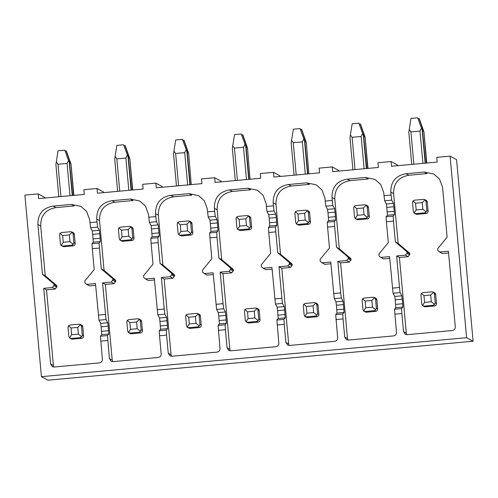 <?xml version="1.0" encoding="UTF-8"?>
<svg xmlns="http://www.w3.org/2000/svg" width="498" height="498" viewBox="0 0 498 498"><rect width="100%" height="100%" fill="white"/><g stroke="black" fill="none" stroke-linecap="round" stroke-linejoin="round"><path stroke-width="0.75" d="M473.1 341.223L456.579 159.659L450.08 156.135L466.601 337.694L473.1 341.223L47.92 380.198L41.421 376.675L466.601 337.694M41.421 376.675L24.9 195.11L38.203 193.896L44.702 197.42L44.758 198.036M338.852 171.082L338.796 170.459L332.303 166.936L332.726 171.642L378.387 167.453L377.957 162.746L391.117 161.539L397.616 165.068L397.672 165.685M221.218 181.863L221.162 181.241L214.663 177.718L215.092 182.424L260.747 178.24L260.317 173.534L273.483 172.327L279.982 175.85L280.038 176.473M103.578 192.645L103.522 192.029L97.023 188.499L97.452 193.205L143.107 189.022L142.677 184.316L155.843 183.108L162.342 186.632L162.398 187.254M97.023 188.499L83.857 189.707L84.287 194.413L38.632 198.602L38.203 193.896M450.08 156.135L436.777 157.356L437.2 162.062L391.546 166.251L391.117 161.539M332.303 166.936L319.137 168.137L319.567 172.85L273.906 177.033L273.483 172.327M214.663 177.718L201.497 178.925L201.927 183.631L156.272 187.814L155.843 183.108M111.49 361.405L113.09 361.629L158.127 357.496C160.2 357.153 161.215 355.927 161.184 353.829L159.541 335.758L166.6 335.11L166.301 330.155L159.242 330.803L160.549 329.271L159.939 321.428L159.528 318.017L157.785 314.823L154.299 278.177L145.522 278.98L143.76 277.517L143.586 275.662L153.023 264.139L151.124 243.292L158.183 242.644L157.885 237.695L150.826 238.343L152.139 236.811L151.523 228.968L151.112 225.55L149.369 222.363L148.485 214.296L145.435 206.054L139.733 200.999L130.152 199.026L112 200.688C101.723 202.487 96.631 208.606 96.724 219.039L97.608 227.107L99.351 230.3L100.179 238.256L100.378 241.555L99.065 243.086L101.262 268.889L112.616 278.5L113.083 279.39L111.315 282.117L102.538 282.926L106.024 319.567L107.767 322.76L108.178 326.178L108.788 334.015L107.481 335.552L109.423 358.572L112.224 360.091L112.747 361.648M111.166 361.243L109.423 358.572M166.6 335.11L168.243 353.182L171.044 354.7L171.561 356.251M218.361 330.361L225.413 329.713L225.115 324.764L218.062 325.412L220.004 348.438C220.035 350.536 219.02 351.756 216.947 352.105L171.91 356.238L169.986 355.852L168.243 353.182M225.413 329.713L227.063 347.791L229.864 349.31L230.381 350.86M277.174 324.97L284.234 324.323L283.935 319.374L276.876 320.021L278.824 343.047C278.855 345.145 277.834 346.365 275.768 346.714L230.73 350.841L228.806 350.461L227.063 347.791M284.234 324.323L285.883 342.4L288.678 343.919L289.201 345.469M335.994 319.579L343.054 318.932L342.755 313.983L335.696 314.63L337.644 337.65C337.675 339.754 336.654 340.974 334.588 341.323L289.55 345.45L287.626 345.07L285.883 342.4M343.054 318.932L344.697 337.003L347.498 338.522L348.021 340.078M394.814 314.188L401.874 313.541L401.575 308.592L394.516 309.239L396.458 332.259C396.495 334.357 395.474 335.584 393.408 335.932L348.363 340.059L346.446 339.673L344.697 337.003M401.874 313.541L403.517 331.612L406.318 333.131L406.841 334.687M148.753 217.24L155.812 216.593L155.544 213.648C155.451 203.215 160.543 197.096 170.82 195.297L188.972 193.635L198.546 195.608L204.255 200.663L207.305 208.905L207.573 211.849L214.632 211.202L214.364 208.257C214.271 197.824 219.363 191.705 229.64 189.906L247.786 188.244L257.366 190.211L263.075 195.272L266.125 203.514L266.393 206.452L273.452 205.811L273.184 202.867C273.091 192.427 278.183 186.314 288.454 184.515L306.606 182.847L316.186 184.82L321.889 189.875L324.945 198.117L325.213 201.061L332.272 200.414L331.998 197.469C331.911 187.036 337.003 180.923 347.274 179.124L365.426 177.456L375.006 179.429L380.709 184.484L383.759 192.726L384.033 195.67L391.086 195.023L390.818 192.079C390.731 181.646 395.817 175.526 406.094 173.727L424.246 172.065L433.826 174.039L439.529 179.093L442.579 187.335L447.117 237.185L437.68 248.701L437.86 250.556L439.622 252.025L448.393 251.216L455.278 326.869C455.315 328.966 454.294 330.193 452.221 330.541L407.183 334.668L405.266 334.283L403.517 331.612M99.065 243.086L92.006 243.734L93.319 242.202L92.703 234.359L92.292 230.948L90.549 227.754L89.665 219.686L86.615 211.445L80.913 206.39L71.332 204.417L53.18 206.079L55.981 207.604C45.704 209.403 40.612 215.516 40.705 225.949L45.243 275.799L56.598 285.41L57.071 286.306L55.297 289.033L46.519 289.836L53.404 365.482L53.927 367.038M107.481 335.552L100.422 336.2L102.364 359.22C102.395 361.318 101.38 362.544 99.307 362.893L54.27 367.02L52.346 366.634L50.603 363.963L43.718 288.317L52.495 287.508L54.27 284.788L53.796 283.891L42.442 274.28L37.904 224.43C37.811 213.997 42.903 207.884 53.18 206.079M394.516 309.239L395.829 307.702L395.219 299.864L394.802 296.447L393.065 293.254L389.573 256.613L380.802 257.416L379.04 255.947L378.866 254.092L388.297 242.576L386.398 221.728L393.457 221.081L395.356 241.928L406.717 251.54L409.518 253.059L409.985 253.955L408.211 256.675L399.433 257.485L406.318 333.131M392.443 288.13L399.502 287.483L396.632 255.966L405.409 255.157L406.878 253.395L407.183 252.43L406.717 251.54M335.696 314.63L337.009 313.093L336.399 305.255L335.982 301.838L334.245 298.644L330.759 262.004L321.982 262.807L320.22 261.338L320.046 259.483L329.477 247.967L327.584 227.119L334.637 226.472L336.536 247.319L347.897 256.931L350.698 258.45L351.165 259.346L349.391 262.073L340.613 262.876L347.498 338.522M333.623 293.521L340.682 292.88L337.812 261.357L346.589 260.554L348.058 258.786L348.363 257.827L347.897 256.931M276.876 320.021L278.189 318.483L277.579 310.646L277.168 307.229L275.425 304.041L271.939 267.395L263.162 268.198L261.4 266.729L261.226 264.874L270.663 253.358L268.764 232.51L275.824 231.863L277.716 252.71L289.077 262.322L291.878 263.84L292.345 264.737L290.571 267.463L281.8 268.266L288.678 343.919M274.809 298.918L281.862 298.271L278.998 266.747L287.769 265.944L289.238 264.183L289.543 263.218L289.077 262.322M218.062 325.412L219.369 323.881L218.759 316.037L218.348 312.62L216.605 309.432L213.119 272.786L204.342 273.589L202.58 272.126L202.406 270.265L211.843 258.748L209.944 237.901L217.004 237.253L218.902 258.101L230.257 267.712L233.058 269.231L233.525 270.128L231.751 272.854L222.98 273.657L229.864 349.31M215.989 304.309L223.048 303.662L220.178 272.138L228.949 271.335L230.418 269.574L230.723 268.609L230.257 267.712M158.183 242.644L160.082 263.498L171.436 273.103L174.238 274.622L174.705 275.519L172.931 278.245L164.159 279.048L171.044 354.7M157.169 309.7L164.228 309.053L161.358 277.529L170.129 276.726L171.598 274.964L171.903 274L171.436 273.103M100.422 336.2L101.735 334.662L101.119 326.819L100.708 323.407L98.965 320.214L95.479 283.567L86.702 284.377L84.946 282.908L84.766 281.053L94.203 269.536L92.304 248.689L99.363 248.041M123.604 144.762L128.453 158.047L123.604 144.762L116.881 145.379L114.708 159.111L117.64 191.357L114.702 159.111M127.227 155.351L125.894 158.04L116.818 158.874L115.063 156.465M132.406 190.006L129.853 158.806L132.692 189.981L129.853 158.806L125.228 145.646L124.083 145.609M129.548 158.644L125.004 145.522M128.627 156.111L128.291 157.53M182.424 139.372L187.273 152.656L182.424 139.372L175.701 139.988L173.522 153.72L176.46 185.966L173.522 153.72M186.047 149.96L184.708 152.649L175.638 153.484L173.877 151.075M191.226 184.615L188.674 153.409L184.048 140.249L182.903 140.212M188.369 153.247L183.824 140.131M187.447 150.72L187.111 152.139M241.244 133.981L246.093 147.259L241.244 133.981L234.521 134.597L232.342 148.329L235.28 180.575L232.342 148.329M244.86 144.569L243.528 147.259L234.458 148.093L232.697 145.684M250.04 179.218L247.494 148.018L242.868 134.858L241.723 134.821M247.189 147.856L242.644 134.74M246.261 145.329L245.931 146.748M300.064 128.584L304.907 141.868L300.064 128.584L293.341 129.2L291.162 142.938L294.1 175.184L291.162 142.932M303.68 139.179L302.348 141.868L293.272 142.696L291.517 140.293M308.86 173.827L306.314 142.627L301.688 129.468L300.543 129.43M306.009 142.465L301.464 129.343M305.081 139.938L304.751 141.351M358.877 123.193L363.727 136.477L358.877 123.193L352.161 123.809L349.982 137.548L352.914 169.787L349.982 137.541M362.5 133.781L361.168 136.477L352.092 137.305L350.337 134.902M367.68 168.436L365.127 137.236L367.966 168.411L365.127 137.236L360.502 124.077L359.363 124.039M364.829 137.075L360.278 123.952M363.901 134.541L363.571 135.96M417.698 117.802L422.547 131.086L417.698 117.802L410.975 118.418L408.802 132.157L411.734 164.396L408.802 132.151M421.32 128.391L419.988 131.08L410.912 131.914L409.157 129.505M426.5 163.045L423.947 131.846L426.786 163.02L423.947 131.846L419.322 118.686L418.183 118.649M423.649 131.684L419.098 118.561M422.721 129.15L422.391 130.569M64.784 150.153L69.633 163.437L64.784 150.153L58.061 150.769L55.888 164.508L58.82 196.747L55.888 164.508M68.407 160.742L67.074 163.437L57.998 164.265L56.243 161.856M73.586 195.397L71.033 164.197L73.872 195.372L71.033 164.197L66.408 151.037L65.263 151M70.728 164.035L66.184 150.913M69.807 161.501L69.471 162.921M399.502 287.483L400.118 292.606L393.065 293.254M401.575 308.592L402.888 307.054L402.689 303.755L401.861 295.8L400.118 292.606M396.632 255.966L399.433 257.485M342.755 313.983L344.068 312.445L343.458 304.608L343.041 301.19L341.304 298.003L334.245 298.644M340.682 292.88L341.304 298.003M337.812 261.357L340.613 262.876M283.935 319.374L285.248 317.842L284.638 309.999L284.221 306.581L282.484 303.394L275.425 304.041M281.862 298.271L282.484 303.394M278.998 266.747L281.8 268.266M225.115 324.764L226.428 323.233L225.818 315.39L225.407 311.978L223.664 308.785L216.605 309.432M223.048 303.662L223.664 308.785M220.178 272.138L222.98 273.657M166.301 330.155L167.608 328.624L166.998 320.78L166.587 317.369L164.844 314.176L157.785 314.823M164.228 309.053L164.844 314.176M161.358 277.529L164.159 279.048M159.242 330.803L159.541 335.758M102.538 282.926L105.339 284.445L112.224 360.091M43.718 288.317L46.519 289.836M52.495 287.508L55.297 289.033M42.442 274.28L45.243 275.799M71.332 204.417L74.134 205.935L55.981 207.604M92.006 243.734L92.304 248.689M130.152 199.026L132.954 200.545L114.801 202.207C104.524 204.006 99.432 210.125 99.525 220.558L104.063 270.408L115.418 280.019L115.885 280.909L114.117 283.636L105.339 284.445M101.262 268.889L104.063 270.408M150.826 238.343L151.124 243.292M157.885 237.695L159.198 236.164L158.999 232.865L158.171 224.909L156.428 221.716L149.369 222.363M155.812 216.593L156.428 221.716M188.972 193.635L191.774 195.154L173.621 196.816C163.344 198.615 158.252 204.734 158.345 215.167L162.883 265.017L174.238 274.622M160.082 263.498L162.883 265.017M217.004 237.253L216.705 232.305L209.646 232.952L209.944 237.901M207.573 211.849L208.189 216.972L209.932 220.16L210.343 223.577L210.959 231.421L209.646 232.952M216.705 232.305L218.012 230.773L217.402 222.93L216.991 219.512L215.248 216.325L208.189 216.972M214.632 211.202L215.248 216.325M247.786 188.244L250.587 189.763L232.442 191.425C222.164 193.224 217.072 199.343 217.165 209.776L221.697 259.62L233.058 269.231M218.902 258.101L221.697 259.62M275.824 231.863L275.525 226.914L268.466 227.561L268.764 232.51M266.393 206.452L267.009 211.575L268.752 214.769L269.163 218.186L269.773 226.024L268.466 227.561M275.525 226.914L276.832 225.376L276.222 217.539L275.811 214.121L274.068 210.934L267.009 211.575M273.452 205.811L274.068 210.934M306.606 182.847L309.407 184.372L291.255 186.034C280.984 187.833 275.892 193.952 275.985 204.385L280.517 254.229L291.878 263.84M277.716 252.71L280.517 254.229M334.637 226.472L334.339 221.523L327.286 222.17L327.584 227.119M325.213 201.061L325.829 206.184L327.572 209.378L327.983 212.795L328.593 220.633L327.286 222.17M334.339 221.523L335.652 219.985L335.042 212.148L334.631 208.73L332.888 205.537L325.829 206.184M332.272 200.414L332.888 205.537M365.426 177.456L368.227 178.975L350.075 180.643C339.804 182.442 334.712 188.555 334.799 198.995L339.337 248.838L350.698 258.45M336.536 247.319L339.337 248.838M393.457 221.081L393.159 216.126L386.099 216.773L386.398 221.728M384.033 195.67L384.649 200.794L386.392 203.987L386.803 207.398L387.413 215.242L386.099 216.773M393.159 216.126L394.472 214.594L393.862 206.751L393.445 203.34L391.708 200.146L384.649 200.794M391.086 195.023L391.708 200.146M424.246 172.065L427.047 173.584L408.895 175.246C398.618 177.051 393.526 183.164 393.619 193.598L398.157 243.447L409.518 253.059M395.356 241.928L398.157 243.447M439.622 252.025L442.423 253.544L448.555 252.978M422.939 305.859L424.196 306.544A2.197 2.191 -61.5 0 0 425.441 306.799L434.517 305.971A2.197 2.191 -61.5 0 0 436.503 303.581L435.682 294.505A2.197 2.191 -61.5 0 0 434.542 292.774L433.279 292.089M414.523 213.399L415.786 214.084A2.197 2.191 -61.5 0 0 417.031 214.339L426.107 213.505A2.197 2.191 -61.5 0 0 428.093 211.121L427.265 202.045A2.197 2.191 -61.5 0 0 426.126 200.314L424.862 199.63M405.409 255.157L408.211 256.675M434.63 304.44L433.229 305.268L424.153 306.102L422.466 305.554L421.775 304.116L420.947 295.04L421.358 293.39L422.933 292.65L432.009 291.822L433.521 292.27L434.393 293.808L435.215 302.884L434.63 304.44L431.299 301.769L430.689 295.046L423.966 295.663L424.576 302.386L431.299 301.769M433.204 292.046L433.521 292.27L430.689 295.046M421.358 293.39L423.966 295.663M422.858 305.822L422.466 305.554L424.576 302.386M415.55 203.203L416.166 209.926L422.883 209.309L422.273 202.586L415.55 203.203L412.948 200.924L414.517 200.19L423.593 199.362L425.111 199.81L425.977 201.341L426.805 210.424L426.22 211.98L422.883 209.309M417.031 214.339L414.05 213.094L413.359 211.656L412.531 202.574L412.948 200.924M414.448 213.362L414.05 213.094L416.166 209.926M426.22 211.98L424.819 212.808L415.743 213.642M424.788 199.586L425.111 199.81L422.273 202.586M380.802 257.416L383.603 258.935L389.735 258.375M364.119 311.25L365.376 311.935A2.197 2.191 -61.5 0 0 366.628 312.19L375.697 311.362A2.197 2.191 -61.5 0 0 377.683 308.972L376.862 299.896A2.197 2.191 -61.5 0 0 375.722 298.165L374.459 297.48M355.703 218.79L356.966 219.475A2.197 2.191 -61.5 0 0 358.211 219.73L367.287 218.902A2.197 2.191 -61.5 0 0 369.273 216.512L368.445 207.436A2.197 2.191 -61.5 0 0 367.306 205.705L366.042 205.02M346.589 260.554L349.391 262.073M375.816 309.831L374.409 310.659L365.339 311.493L363.646 310.951L362.955 309.507L362.127 300.431L362.538 298.781L364.113 298.047L373.189 297.213L374.708 297.667L375.573 299.198L376.395 308.274L375.816 309.831L372.479 307.166L371.869 300.437L365.146 301.053L365.756 307.783L372.479 307.166M374.384 297.443L374.708 297.667L371.869 300.437M362.538 298.781L365.146 301.053M364.044 311.213L363.646 310.951L365.756 307.783M356.73 208.594L357.346 215.317L364.069 214.7L363.453 207.977L356.73 208.594L354.128 206.321L355.697 205.581L364.773 204.753L366.291 205.201L367.157 206.738L367.985 215.815L367.4 217.371L364.069 214.7M358.211 219.73L355.236 218.485L354.539 217.047L353.711 207.971L354.128 206.321M355.628 218.753L355.236 218.485L357.346 215.317M367.4 217.371L365.999 218.199L356.923 219.033M365.968 204.977L366.291 205.201L363.453 207.977M321.982 262.807L324.783 264.326L330.915 263.766M305.299 316.641L306.563 317.326A2.197 2.191 -61.5 0 0 307.808 317.587L316.884 316.753A2.197 2.191 -61.5 0 0 318.869 314.369L318.041 305.286A2.197 2.191 -61.5 0 0 316.902 303.562L315.639 302.871M296.883 224.181L298.146 224.866A2.197 2.191 -61.5 0 0 299.391 225.121L308.467 224.293A2.197 2.191 -61.5 0 0 310.453 221.903L309.625 212.827A2.197 2.191 -61.5 0 0 308.486 211.096L307.222 210.411M287.769 265.944L290.571 267.463M316.996 315.228L315.595 316.056L306.519 316.884L304.832 316.342L304.135 314.898L303.307 305.822L303.724 304.172L305.293 303.438L314.369 302.603L315.888 303.058L316.753 304.589L317.581 313.665L316.996 315.228L313.659 312.557L313.049 305.834L306.326 306.451L306.942 313.174L313.659 312.557M315.564 302.834L315.888 303.058L313.049 305.834M303.724 304.172L306.326 306.451M305.224 316.604L304.832 316.342L306.942 313.174M297.916 213.984L298.526 220.714L305.249 220.097L304.633 213.368L297.916 213.984L295.308 211.712L296.876 210.978L305.953 210.144L307.471 210.598L308.337 212.129L309.165 221.205L308.579 222.762L305.249 220.097M299.391 225.121L296.416 223.882L295.719 222.438L294.891 213.362L295.308 211.712M296.808 224.144L296.416 223.882L298.526 220.714M308.579 222.762L307.179 223.59L298.103 224.424M307.154 210.374L307.471 210.598L304.633 213.368M263.162 268.198L265.963 269.717L272.095 269.157M246.479 322.038L247.743 322.723A2.197 2.191 -61.5 0 0 248.988 322.978L258.064 322.144A2.197 2.191 -61.5 0 0 260.049 319.76L259.221 310.677A2.197 2.191 -61.5 0 0 258.082 308.953L256.819 308.268M238.063 229.572L239.326 230.257A2.197 2.191 -61.5 0 0 240.571 230.518L249.647 229.684A2.197 2.191 -61.5 0 0 251.633 227.3L250.805 218.217A2.197 2.191 -61.5 0 0 249.666 216.493L248.402 215.802M228.949 271.335L231.751 272.854M258.176 320.619L256.775 321.447L247.699 322.274L246.012 321.733L245.315 320.295L244.487 311.213L244.904 309.563L246.473 308.828L255.549 307.994L257.068 308.449L257.933 309.98L258.761 319.062L258.176 320.619L254.845 317.948L254.229 311.225L247.506 311.841L248.122 318.564L254.845 317.948M256.744 308.225L257.068 308.449L254.229 311.225M244.904 309.563L247.506 311.841M246.404 321.994L246.012 321.733L248.122 318.564M239.096 219.381L239.706 226.104L246.429 225.488L245.819 218.765L239.096 219.381L236.488 217.103L238.063 216.369L247.133 215.534L248.651 215.989L249.517 217.52L250.345 226.596L249.759 228.159L246.429 225.488M240.571 230.518L237.596 229.273L236.899 227.829L236.077 218.753L236.488 217.103M237.988 229.534L237.596 229.273L239.706 226.104M249.759 228.159L248.359 228.987L239.283 229.815M248.334 215.765L248.651 215.989L245.819 218.765M204.342 273.589L207.143 275.108L213.281 274.547M187.659 327.429L188.923 328.114A2.197 2.191 -61.5 0 0 190.168 328.369L199.244 327.535A2.197 2.191 -61.5 0 0 201.229 325.15L200.401 316.074A2.197 2.191 -61.5 0 0 199.262 314.344L197.999 313.659M179.249 234.969L180.506 235.654A2.197 2.191 -61.5 0 0 181.751 235.909L190.827 235.075A2.197 2.191 -61.5 0 0 192.813 232.691L191.985 223.614A2.197 2.191 -61.5 0 0 190.852 221.884L189.582 221.199M170.129 276.726L172.931 278.245M199.356 326.009L197.955 326.837L188.879 327.672L187.192 327.124L186.495 325.686L185.667 316.604L186.084 314.954L187.653 314.219L196.729 313.385L198.248 313.84L199.113 315.371L199.941 324.453L199.356 326.009L196.025 323.339L195.409 316.616L188.692 317.232L189.302 323.955L196.025 323.339M197.93 313.616L198.248 313.84L195.409 316.616M186.084 314.954L188.692 317.232M187.584 327.385L187.192 327.124L189.302 323.955M180.276 224.772L180.886 231.495L187.609 230.879L186.999 224.156L180.276 224.772L177.668 222.494L179.243 221.759L188.312 220.925L189.831 221.38L190.697 222.911L191.525 231.993L190.939 233.55L187.609 230.879M181.751 235.909L178.776 234.664L178.079 233.226L177.257 224.144L177.668 222.494M179.168 234.925L178.776 234.664L180.886 231.495M190.939 233.55L189.539 234.377L180.463 235.205M189.514 221.156L189.831 221.38L186.999 224.156M145.522 278.98L148.323 280.505L154.461 279.938M128.839 332.82L130.103 333.504A2.197 2.191 -61.5 0 0 131.348 333.76L140.424 332.925A2.197 2.191 -61.5 0 0 142.409 330.541L141.581 321.465A2.197 2.191 -61.5 0 0 140.442 319.735L139.179 319.05M120.429 240.36L121.686 241.044A2.197 2.191 -61.5 0 0 122.931 241.3L132.007 240.466A2.197 2.191 -61.5 0 0 133.993 238.081L133.171 229.005A2.197 2.191 -61.5 0 0 132.032 227.275L130.769 226.59M111.315 282.117L114.117 283.636M140.536 331.4L139.135 332.228L130.059 333.062L128.372 332.515L127.675 331.077L126.853 322.001L127.264 320.345L128.839 319.61L137.909 318.782L139.428 319.23L140.293 320.768L141.121 329.844L140.536 331.4L137.205 328.73L136.595 322.007L129.872 322.623L130.482 329.346L137.205 328.73M139.11 319.006L139.428 319.23L136.595 322.007M127.264 320.345L129.872 322.623M128.764 332.782L128.372 332.515L130.482 329.346M121.456 230.163L122.066 236.886L128.789 236.27L128.179 229.547L121.456 230.163L118.848 227.885L120.423 227.15L129.499 226.322L131.011 226.771L131.883 228.302L132.705 237.384L132.119 238.94L128.789 236.27M122.931 241.3L119.956 240.055L119.259 238.617L118.437 229.534L118.848 227.885M120.348 240.316L119.956 240.055L122.066 236.886M132.119 238.94L130.719 239.768L121.643 240.602M130.694 226.546L131.011 226.771L128.179 229.547M86.702 284.377L89.503 285.896L95.641 285.329M70.025 338.21L71.282 338.895A2.197 2.191 -61.5 0 0 72.527 339.15L81.604 338.323A2.197 2.191 -61.5 0 0 83.589 335.932L82.761 326.856A2.197 2.191 -61.5 0 0 81.628 325.126L80.359 324.441M61.609 245.751L62.866 246.435A2.197 2.191 -61.5 0 0 64.118 246.691L73.187 245.856A2.197 2.191 -61.5 0 0 75.173 243.472L74.351 234.396A2.197 2.191 -61.5 0 0 73.212 232.666L71.949 231.981M81.716 336.791L80.315 337.619L71.239 338.453L69.552 337.905L68.855 336.467L68.033 327.391L68.444 325.742L70.019 325.007L79.089 324.173L80.608 324.628L81.473 326.159L82.301 335.235L81.716 336.791L78.385 334.121L77.775 327.398L71.052 328.014L71.662 334.737L78.385 334.121M80.29 324.397L80.608 324.628L77.775 327.398M68.444 325.742L71.052 328.014M69.944 338.173L69.552 337.905L71.662 334.737M62.636 235.554L63.246 242.277L69.969 241.661L69.359 234.938L62.636 235.554L60.028 233.276L61.603 232.541L70.679 231.713L72.198 232.161L73.063 233.699L73.885 242.775L73.299 244.331L69.969 241.661M64.118 246.691L61.136 245.446L60.445 244.008L59.617 234.931L60.028 233.276M61.528 245.713L61.136 245.446L63.246 242.277M73.299 244.331L71.899 245.159L62.829 245.993M71.874 231.937L72.198 232.161L69.359 234.938M100.721 341.149L107.78 340.501M89.933 222.631L96.992 221.984M98.349 315.091L105.408 314.443M116.818 158.874L119.757 191.164M128.833 190.329L125.894 158.04M131.086 190.124L128.148 157.885M128.453 158.047L131.366 190.099L128.453 158.047M175.638 153.484L178.577 185.773M187.653 184.939L184.708 152.649M189.906 184.733L186.968 152.488M187.273 152.656L190.186 184.708M234.458 148.093L237.397 180.382M246.466 179.548L243.528 147.259M248.72 179.342L245.788 147.097M246.093 147.259L249.006 179.317L246.093 147.259M293.272 142.696L296.21 174.985M305.286 174.157L302.348 141.868M307.54 173.951L304.608 141.706M304.907 141.868L307.826 173.92L304.913 141.868M352.092 137.305L355.03 169.594M364.106 168.766L361.168 136.477M366.36 168.554L363.428 136.315M363.727 136.477L366.646 168.529L363.727 136.477M410.912 131.914L413.85 164.203M422.927 163.369L419.988 131.08M425.18 163.163L422.248 130.924M422.547 131.086L425.466 163.139L422.547 131.086M57.998 164.265L60.937 196.554M70.013 195.726L67.074 163.437M72.266 195.515L69.328 163.276M69.633 163.437L72.552 195.49L69.633 163.437M50.603 363.963L53.404 365.482M53.958 285.746L56.76 287.265M54.27 284.788L57.071 286.306M53.796 283.891L56.598 285.41M37.904 224.43L40.705 225.949M100.378 241.555L93.319 242.202M96.724 219.039L99.525 220.558M100.179 238.256L93.12 238.903M99.762 233.711L92.703 234.359M99.351 230.3L92.292 230.948M97.608 227.107L90.549 227.754M112 200.688L114.801 202.207M159.198 236.164L152.139 236.811M155.544 213.648L158.345 215.167M158.999 232.865L151.94 233.512M158.582 228.321L151.523 228.968M158.171 224.909L151.112 225.55M170.82 195.297L173.621 196.816M218.012 230.773L210.959 231.421M214.364 208.257L217.165 209.776M217.813 227.468L210.76 228.115M217.402 222.93L210.343 223.577M216.991 219.512L209.932 220.16M229.64 189.906L232.442 191.425M276.832 225.376L269.773 226.024M273.184 202.867L275.985 204.385M276.633 222.077L269.574 222.724M276.222 217.539L269.163 218.186M275.811 214.121L268.752 214.769M288.454 184.515L291.255 186.034M335.652 219.985L328.593 220.633M331.998 197.469L334.799 198.995M335.453 216.686L328.394 217.333M335.042 212.148L327.983 212.795M334.631 208.73L327.572 209.378M347.274 179.124L350.075 180.643M394.472 214.594L387.413 215.242M390.818 192.079L393.619 193.598M394.273 211.295L387.214 211.943M393.862 206.751L386.803 207.398M393.445 203.34L386.392 203.987M406.094 173.727L408.895 175.246M406.878 253.395L409.68 254.914M407.183 252.43L409.985 253.955M434.517 305.971L433.229 305.268M436.503 303.581L435.215 302.884M435.682 294.505L434.393 293.808M425.441 306.799L424.153 306.102M427.265 202.045L425.977 201.341M428.093 211.121L426.805 210.424M426.107 213.505L424.819 212.808M348.058 258.786L350.86 260.305M348.363 257.827L351.165 259.346M375.697 311.362L374.409 310.659M377.683 308.972L376.395 308.274M376.862 299.896L375.573 299.198M366.628 312.19L365.339 311.493M368.445 207.436L367.157 206.738M369.273 216.512L367.985 215.815M367.287 218.902L365.999 218.199M289.238 264.183L292.04 265.702M289.543 263.218L292.345 264.737M316.884 316.753L315.595 316.056M318.869 314.369L317.581 313.665M318.041 305.286L316.753 304.589M307.808 317.587L306.519 316.884M309.625 212.827L308.337 212.129M310.453 221.903L309.165 221.205M308.467 224.293L307.179 223.59M230.418 269.574L233.22 271.093M230.723 268.609L233.525 270.128M258.064 322.144L256.775 321.447M260.049 319.76L258.761 319.062M259.221 310.677L257.933 309.98M248.988 322.978L247.699 322.274M250.805 218.217L249.517 217.52M251.633 227.3L250.345 226.596M249.647 229.684L248.359 228.987M171.598 274.964L174.4 276.483M171.903 274L174.705 275.519M199.244 327.535L197.955 326.837M201.229 325.15L199.941 324.453M200.401 316.074L199.113 315.371M190.168 328.369L188.879 327.672M191.985 223.614L190.697 222.911M192.813 232.691L191.525 231.993M190.827 235.075L189.539 234.377M112.778 280.355L115.58 281.874M113.083 279.39L115.885 280.909M112.616 278.5L115.418 280.019M140.424 332.925L139.135 332.228M142.409 330.541L141.121 329.844M141.581 321.465L140.293 320.768M131.348 333.76L130.059 333.062M133.171 229.005L131.883 228.302M133.993 238.081L132.705 237.384M132.007 240.466L130.719 239.768M81.604 338.323L80.315 337.619M83.589 335.932L82.301 335.235M82.761 326.856L81.473 326.159M72.527 339.15L71.239 338.453M74.351 234.396L73.063 233.699M75.173 243.472L73.885 242.775M73.187 245.856L71.899 245.159M106.024 319.567L98.965 320.214M107.767 322.76L100.708 323.407M108.178 326.178L101.119 326.819M108.589 330.716L101.536 331.363M108.788 334.015L101.735 334.662M166.587 317.369L159.528 318.017M166.998 320.78L159.939 321.428M167.409 325.325L160.35 325.972M167.608 328.624L160.549 329.271M225.407 311.978L218.348 312.62M225.818 315.39L218.759 316.037M226.229 319.934L219.17 320.581M226.428 323.233L219.369 323.881M284.221 306.581L277.168 307.229M284.638 309.999L277.579 310.646M285.049 314.537L277.99 315.184M285.248 317.842L278.189 318.483M343.041 301.19L335.982 301.838M343.458 304.608L336.399 305.255M343.869 309.146L336.81 309.793M344.068 312.445L337.009 313.093M401.861 295.8L394.802 296.447M402.272 299.217L395.219 299.864M402.689 303.755L395.63 304.403M402.888 307.054L395.829 307.702M187.273 152.649L190.192 184.708M346.764 339.835L346.452 339.667M287.944 345.226L287.632 345.058M229.13 350.623L228.812 350.449M170.31 356.014L169.992 355.84M52.67 366.796L52.352 366.628M405.584 334.444L405.272 334.276"/></g></svg>
